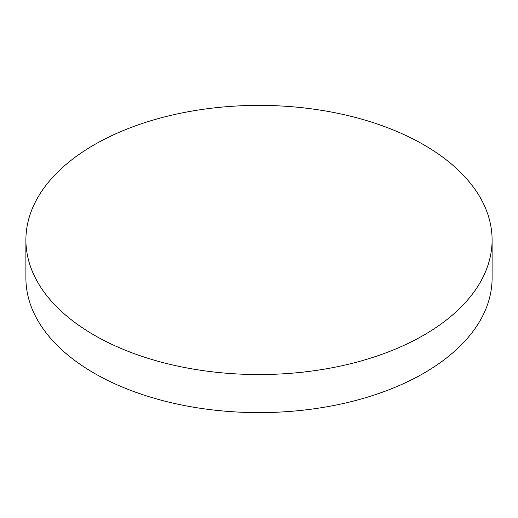 <?xml version="1.0" encoding="UTF-8"?>
<svg xmlns="http://www.w3.org/2000/svg" width="518" height="518" viewBox="0 0 518 518"><rect width="100%" height="100%" fill="white"/><g stroke="black" fill="none" stroke-linecap="round" stroke-linejoin="round"><path stroke-width="0.78" d="M94.172 335.127A233.1 134.576 0 0 0 348.206 364.303A233.1 134.576 0 0 0 492.1 239.97A233.1 134.576 0 0 0 423.828 144.807A233.1 134.576 0 0 0 169.794 115.631A233.1 134.576 0 0 0 25.9 239.97A233.1 134.576 0 0 0 94.172 335.127M25.9 239.97L25.9 278.03A233.1 134.576 0 0 0 94.172 373.193A233.1 134.576 0 0 0 348.206 402.369A233.1 134.576 0 0 0 492.1 278.03L492.1 239.97"/></g></svg>
